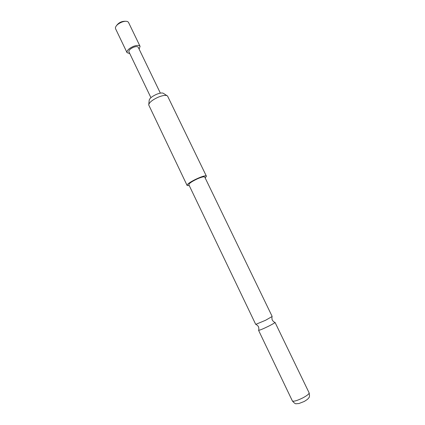 <?xml version="1.0" encoding="UTF-8"?>
<svg xmlns="http://www.w3.org/2000/svg" width="425" height="425" viewBox="0 0 425 425"><rect width="100%" height="100%" fill="white"/><g stroke="black" fill="none" stroke-linecap="round" stroke-linejoin="round"><path stroke-width="0.64" d="M265.529 320.296L255.717 324.392L188.822 184.689C189.029 183.403 191.887 181.454 197.397 178.845C201.62 177.034 204.064 176.433 204.733 177.034L272.175 316.471L265.529 320.296M129.784 53.603L127.027 52.647C126.719 50.58 128.828 48.492 133.36 46.389C136.919 45.093 139.161 45.082 140.085 46.362L139.113 49.109M127.027 52.647L115.531 28.65L115.403 27.699C115.967 25.596 118.065 23.752 121.699 22.164C124.408 21.16 126.459 21.006 127.845 21.712L128.509 22.403L140.085 46.362M148.798 104.258L149.175 100.47C149.356 98.558 151.821 96.502 156.57 94.302C160.22 92.873 162.584 92.608 163.646 93.505L166.839 95.572M189.284 185.656L187.133 185.497L148.692 104.874C149.233 102.414 152.458 99.827 158.371 97.118C163.136 95.243 166.202 94.887 167.556 96.039L206.412 176.216L205.195 177.995M187.133 185.497L187.112 185.199C187.239 182.617 205.998 173.894 206.412 176.216M268.419 326.288C272.664 324.153 274.869 322.846 275.033 322.378L309.129 392.87C309.225 393.885 307.147 395.547 302.887 397.858C297.118 400.679 293.611 401.705 292.373 400.934L258.554 330.31C259.441 330.384 262.73 329.046 268.419 326.288M150.928 97.67L128.903 51.765C128.685 50.288 130.188 48.795 133.423 47.292C135.963 46.367 137.562 46.362 138.231 47.276L160.363 93.128M256.094 324.381C257.8 325.725 258.565 326.512 258.384 326.745C258.756 327.271 258.894 328.35 258.798 329.981M271.936 316.758C271.92 318.931 272.058 320.02 272.356 320.02C272.531 320.641 273.291 321.422 274.624 322.368M125.529 21.277C121.757 21.133 118.75 22.578 116.508 25.617M309.129 392.87C309.687 395.717 309.591 397.327 308.832 397.694C308.422 398.65 306.855 399.925 304.13 401.513L298.902 403.538L296.368 403.718C295.55 404.063 294.217 403.139 292.373 400.934"/></g></svg>
